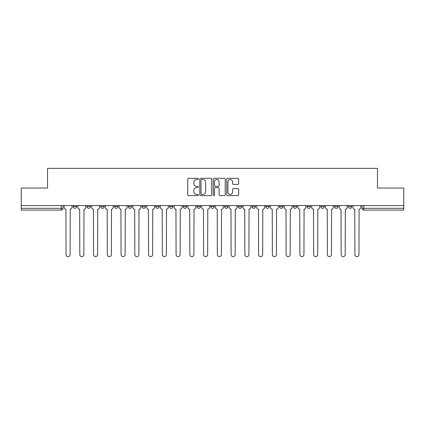 <?xml version="1.0" encoding="UTF-8"?>
<svg xmlns="http://www.w3.org/2000/svg" width="425" height="425" viewBox="0 0 425 425"><rect width="100%" height="100%" fill="white"/><g stroke="black" fill="none" stroke-linecap="round" stroke-linejoin="round"><path stroke-width="0.64" d="M198.39 178.925A0.606 0.606 0 0 0 197.784 178.319L188.588 178.319A0.866 0.866 0 0 0 187.728 179.185L187.728 194.762A0.866 0.866 0 0 0 188.588 195.627L197.784 195.627A0.606 0.606 0 0 0 198.39 195.022A0.606 0.606 0 0 0 197.784 194.416L196.594 194.416A2.768 2.768 0 0 1 193.827 191.648L193.827 190.347A2.768 2.768 0 0 1 196.594 187.579L197.784 187.579A0.606 0.606 0 0 0 198.39 186.973A0.606 0.606 0 0 0 197.784 186.368L196.594 186.368A2.768 2.768 0 0 1 193.827 183.6L193.827 182.298A2.768 2.768 0 0 1 196.594 179.531L197.784 179.531A0.606 0.606 0 0 0 198.39 178.925M210.736 205.578L210.736 206.55L214.264 206.55A1.764 1.764 0 0 1 212.5 208.314A1.764 1.764 0 0 1 210.736 206.55L210.736 205.578M196.982 205.578L196.982 206.55L200.51 206.55A1.764 1.764 0 0 1 198.746 208.314A1.764 1.764 0 0 1 196.982 206.55L196.982 205.578M128.207 206.55L128.207 205.578L128.207 206.55A1.764 1.764 0 0 0 129.97 208.314A1.764 1.764 0 0 1 128.207 206.55L131.734 206.55A1.764 1.764 0 0 1 129.97 208.314M100.693 205.578L100.693 206.55L104.221 206.55A1.764 1.764 0 0 1 102.457 208.314A1.764 1.764 0 0 1 100.693 206.55L100.693 205.578M86.939 206.55L86.939 205.578L86.939 206.55A1.764 1.764 0 0 0 88.703 208.314A1.764 1.764 0 0 1 86.939 206.55L90.467 206.55A1.764 1.764 0 0 1 88.703 208.314A1.764 1.764 0 0 0 90.467 206.55A1.764 1.764 0 0 1 88.703 208.314M73.185 206.55L73.185 205.578L73.185 206.55A1.764 1.764 0 0 0 74.949 208.314A1.764 1.764 0 0 1 73.185 206.55L76.713 206.55A1.764 1.764 0 0 1 74.949 208.314A1.764 1.764 0 0 0 76.713 206.55A1.764 1.764 0 0 1 74.949 208.314M237.793 184.418A0.866 0.866 0 0 0 238.659 183.558L238.659 179.185A0.866 0.866 0 0 0 237.793 178.319L227.582 178.319A0.866 0.866 0 0 0 226.716 179.185L226.716 194.762A0.866 0.866 0 0 0 227.582 195.627L237.793 195.627A0.866 0.866 0 0 0 238.659 194.762L238.659 189.481A0.866 0.866 0 0 0 237.793 188.62L233.421 188.62A0.866 0.866 0 0 0 232.56 189.481L232.56 192.1A2.316 2.316 0 0 1 230.244 194.416A2.316 2.316 0 0 1 227.928 192.1L227.928 181.847A2.316 2.316 0 0 1 230.244 179.531A2.316 2.316 0 0 1 232.56 181.847L232.56 183.558A0.866 0.866 0 0 0 233.421 184.418L237.793 184.418M21.25 205.578L21.25 188.031L47.526 188.031L47.526 168.369L377.474 168.369L377.474 188.031L403.75 188.031L403.75 205.578L21.25 205.578L21.25 208.314L62.958 208.314L62.958 205.578M211.74 179.185A0.866 0.866 0 0 0 210.88 178.319L200.664 178.319A0.866 0.866 0 0 0 199.798 179.185L199.798 194.762A0.866 0.866 0 0 0 200.664 195.627L210.88 195.627A0.866 0.866 0 0 0 211.74 194.762L211.74 179.185M214.12 178.319L224.336 178.319A0.866 0.866 0 0 1 225.202 179.185L225.202 194.762A0.866 0.866 0 0 1 224.336 195.627L219.964 195.627A0.866 0.866 0 0 1 219.098 194.762L219.098 188.445A0.866 0.866 0 0 0 218.232 187.579L215.337 187.579A0.866 0.866 0 0 0 214.471 188.445L214.471 195.022A0.606 0.606 0 0 1 213.865 195.627A0.606 0.606 0 0 1 213.26 195.022L213.26 179.185A0.866 0.866 0 0 1 214.12 178.319M362.042 205.578L362.042 208.314L403.75 208.314L403.75 210.077L363.805 210.077A1.764 1.764 0 0 1 362.042 208.314L362.042 205.578M403.75 205.578L403.75 208.314M61.195 205.578L61.195 210.077A1.764 1.764 0 0 0 62.958 208.314A1.764 1.764 0 0 1 61.195 210.077L21.25 210.077L21.25 208.314M351.815 205.578L351.815 206.55A1.764 1.764 0 0 1 350.051 208.314A1.764 1.764 0 0 1 348.288 206.55L351.815 206.55A1.764 1.764 0 0 1 350.051 208.314A1.764 1.764 0 0 0 351.815 206.55L351.815 205.578M348.288 205.578L348.288 206.55M338.061 205.578L338.061 206.55A1.764 1.764 0 0 1 336.297 208.314A1.764 1.764 0 0 1 334.533 206.55L338.061 206.55L338.061 205.578M334.533 205.578L334.533 206.55M324.307 205.578L324.307 206.55A1.764 1.764 0 0 1 322.543 208.314A1.764 1.764 0 0 1 320.779 206.55L324.307 206.55M320.779 205.578L320.779 206.55M310.547 205.578L310.547 206.55A1.764 1.764 0 0 1 308.784 208.314A1.764 1.764 0 0 1 307.025 206.55L310.547 206.55L310.547 205.578M307.025 205.578L307.025 206.55M296.793 205.578L296.793 206.55A1.764 1.764 0 0 1 295.03 208.314A1.764 1.764 0 0 1 293.266 206.55L296.793 206.55L296.793 205.578M293.266 205.578L293.266 206.55M283.039 205.578L283.039 206.55A1.764 1.764 0 0 1 281.276 208.314A1.764 1.764 0 0 1 279.512 206.55L283.039 206.55M279.512 205.578L279.512 206.55M269.285 205.578L269.285 206.55A1.764 1.764 0 0 1 267.522 208.314A1.764 1.764 0 0 1 265.758 206.55L269.285 206.55M265.758 205.578L265.758 206.55M255.531 205.578L255.531 206.55A1.764 1.764 0 0 1 253.768 208.314A1.764 1.764 0 0 1 252.004 206.55A1.764 1.764 0 0 0 253.768 208.314M252.004 205.578L252.004 206.55L255.531 206.55M241.772 205.578L241.772 206.55A1.764 1.764 0 0 1 240.008 208.314A1.764 1.764 0 0 1 238.244 206.55L241.772 206.55L241.772 205.578M238.244 205.578L238.244 206.55M228.018 205.578L228.018 206.55A1.764 1.764 0 0 1 226.254 208.314A1.764 1.764 0 0 1 224.49 206.55L228.018 206.55A1.764 1.764 0 0 1 226.254 208.314A1.764 1.764 0 0 0 228.018 206.55L228.018 205.578M224.49 205.578L224.49 206.55M214.264 205.578L214.264 206.55M200.51 205.578L200.51 206.55L200.51 205.578M186.756 205.578L186.756 206.55A1.764 1.764 0 0 1 184.992 208.314A1.764 1.764 0 0 1 183.228 206.55L186.756 206.55L186.756 205.578M183.228 205.578L183.228 206.55M172.996 205.578L172.996 206.55A1.764 1.764 0 0 1 171.232 208.314A1.764 1.764 0 0 1 169.469 206.55L172.996 206.55M169.469 205.578L169.469 206.55M159.242 205.578L159.242 206.55A1.764 1.764 0 0 1 157.478 208.314A1.764 1.764 0 0 1 155.715 206.55L159.242 206.55M155.715 205.578L155.715 206.55M145.488 205.578L145.488 206.55A1.764 1.764 0 0 1 143.724 208.314A1.764 1.764 0 0 1 141.961 206.55L145.488 206.55A1.764 1.764 0 0 1 143.724 208.314A1.764 1.764 0 0 0 145.488 206.55M141.961 205.578L141.961 206.55M131.734 205.578L131.734 206.55M117.975 205.578L117.975 206.55A1.764 1.764 0 0 1 116.216 208.314A1.764 1.764 0 0 1 114.453 206.55L117.975 206.55A1.764 1.764 0 0 1 116.216 208.314A1.764 1.764 0 0 0 117.975 206.55L117.975 205.578M114.453 205.578L114.453 206.55M104.221 205.578L104.221 206.55L104.221 205.578M90.467 205.578L90.467 206.55L90.467 205.578M76.713 205.578L76.713 206.55L76.713 205.578M201.615 179.531A0.606 0.606 0 0 0 201.009 180.136L201.009 193.811A0.606 0.606 0 0 0 201.615 194.416L202.874 194.416A2.768 2.768 0 0 0 205.642 191.648L205.642 182.298A2.768 2.768 0 0 0 202.874 179.531L201.615 179.531M219.098 181.889A2.316 2.316 0 0 0 216.782 179.573A2.316 2.316 0 0 0 214.471 181.889L214.471 185.502A0.866 0.866 0 0 0 215.337 186.368L218.232 186.368A0.866 0.866 0 0 0 219.098 185.502L219.098 181.889M64.148 207.432L64.148 205.578L64.148 207.432A1.764 1.764 0 0 0 65.912 209.196L66.045 254.602A2.029 2.029 0 0 0 68.069 256.631A2.029 2.029 0 0 0 70.098 254.602L70.231 209.196A1.764 1.764 0 0 0 71.995 207.432L71.995 205.578L71.995 207.432M65.912 209.196L66.045 254.602M70.098 254.602L70.231 209.196M77.902 207.432L77.902 205.578L77.902 207.432A1.764 1.764 0 0 0 79.666 209.196L79.799 254.602A2.029 2.029 0 0 0 81.823 256.631A2.029 2.029 0 0 0 83.853 254.602L83.985 209.196A1.764 1.764 0 0 0 85.749 207.432L85.749 205.578L85.749 207.432M91.657 207.432L91.657 205.578L91.657 207.432A1.764 1.764 0 0 0 93.42 209.196L93.553 254.602A2.029 2.029 0 0 0 95.582 256.631A2.029 2.029 0 0 0 97.607 254.602L97.739 209.196A1.764 1.764 0 0 0 99.503 207.432L99.503 205.578L99.503 207.432M105.411 207.432L105.411 205.578L105.411 207.432A1.764 1.764 0 0 0 107.174 209.196L107.307 254.602A2.029 2.029 0 0 0 109.337 256.631A2.029 2.029 0 0 0 111.366 254.602L111.499 209.196A1.764 1.764 0 0 0 113.262 207.432L113.262 205.578L113.262 207.432M79.666 209.196L79.799 254.602M83.853 254.602L83.985 209.196M93.42 209.196L93.553 254.602M97.607 254.602L97.739 209.196M107.174 209.196L107.307 254.602M111.366 254.602L111.499 209.196M119.17 207.432L119.17 205.578L119.17 207.432A1.764 1.764 0 0 0 120.928 209.196L121.061 254.602A2.029 2.029 0 0 0 123.091 256.631A2.029 2.029 0 0 0 125.12 254.602L125.253 209.196A1.764 1.764 0 0 0 127.017 207.432L127.017 205.578L127.017 207.432M132.924 207.432L132.924 205.578L132.924 207.432A1.764 1.764 0 0 0 134.688 209.196L134.821 254.602A2.029 2.029 0 0 0 136.845 256.631A2.029 2.029 0 0 0 138.874 254.602L139.007 209.196A1.764 1.764 0 0 0 140.771 207.432L140.771 205.578L140.771 207.432M120.928 209.196L121.061 254.602M125.12 254.602L125.253 209.196M134.688 209.196L134.821 254.602M138.874 254.602L139.007 209.196M146.678 207.432L146.678 205.578L146.678 207.432A1.764 1.764 0 0 0 148.442 209.196L148.575 254.602A2.029 2.029 0 0 0 150.604 256.631A2.029 2.029 0 0 0 152.628 254.602L152.761 209.196A1.764 1.764 0 0 0 154.525 207.432L154.525 205.578L154.525 207.432M160.432 207.432L160.432 205.578L160.432 207.432A1.764 1.764 0 0 0 162.196 209.196L162.329 254.602A2.029 2.029 0 0 0 164.358 256.631A2.029 2.029 0 0 0 166.387 254.602L166.515 209.196A1.764 1.764 0 0 0 168.279 207.432L168.279 205.578L168.279 207.432M174.186 207.432L174.186 205.578L174.186 207.432A1.764 1.764 0 0 0 175.95 209.196L176.083 254.602A2.029 2.029 0 0 0 178.112 256.631A2.029 2.029 0 0 0 180.142 254.602L180.274 209.196A1.764 1.764 0 0 0 182.038 207.432L182.038 205.578L182.038 207.432M187.946 207.432L187.946 205.578L187.946 207.432A1.764 1.764 0 0 0 189.709 209.196L189.837 254.602A2.029 2.029 0 0 0 191.866 256.631A2.029 2.029 0 0 0 193.896 254.602L194.028 209.196A1.764 1.764 0 0 0 195.792 207.432L195.792 205.578L195.792 207.432M201.7 207.432L201.7 205.578L201.7 207.432A1.764 1.764 0 0 0 203.463 209.196L203.596 254.602A2.029 2.029 0 0 0 205.62 256.631A2.029 2.029 0 0 0 207.65 254.602L207.782 209.196A1.764 1.764 0 0 0 209.546 207.432L209.546 205.578L209.546 207.432M215.454 207.432L215.454 205.578L215.454 207.432A1.764 1.764 0 0 0 217.218 209.196L217.35 254.602A2.029 2.029 0 0 0 219.38 256.631A2.029 2.029 0 0 0 221.404 254.602L221.537 209.196A1.764 1.764 0 0 0 223.3 207.432L223.3 205.578L223.3 207.432M229.208 207.432L229.208 205.578L229.208 207.432A1.764 1.764 0 0 0 230.972 209.196L231.104 254.602A2.029 2.029 0 0 0 233.134 256.631A2.029 2.029 0 0 0 235.163 254.602L235.291 209.196A1.764 1.764 0 0 0 237.054 207.432L237.054 205.578L237.054 207.432M242.962 207.432L242.962 205.578L242.962 207.432A1.764 1.764 0 0 0 244.726 209.196L244.858 254.602A2.029 2.029 0 0 0 246.888 256.631A2.029 2.029 0 0 0 248.917 254.602L249.05 209.196A1.764 1.764 0 0 0 250.814 207.432L250.814 205.578L250.814 207.432M148.442 209.196L148.575 254.602M152.628 254.602L152.761 209.196M162.196 209.196L162.329 254.602M166.387 254.602L166.515 209.196M175.95 209.196L176.083 254.602M180.142 254.602L180.274 209.196M189.709 209.196L189.837 254.602M193.896 254.602L194.028 209.196M203.463 209.196L203.596 254.602M207.65 254.602L207.782 209.196M217.218 209.196L217.35 254.602M221.404 254.602L221.537 209.196M230.972 209.196L231.104 254.602M235.163 254.602L235.291 209.196M244.726 209.196L244.858 254.602M248.917 254.602L249.05 209.196M256.721 207.432L256.721 205.578L256.721 207.432A1.764 1.764 0 0 0 258.485 209.196L258.613 254.602A2.029 2.029 0 0 0 260.642 256.631A2.029 2.029 0 0 0 262.671 254.602L262.804 209.196A1.764 1.764 0 0 0 264.568 207.432L264.568 205.578L264.568 207.432M270.475 207.432L270.475 205.578L270.475 207.432A1.764 1.764 0 0 0 272.239 209.196L272.372 254.602A2.029 2.029 0 0 0 274.396 256.631A2.029 2.029 0 0 0 276.425 254.602L276.558 209.196A1.764 1.764 0 0 0 278.322 207.432L278.322 205.578L278.322 207.432M284.229 207.432L284.229 205.578L284.229 207.432A1.764 1.764 0 0 0 285.993 209.196L286.126 254.602A2.029 2.029 0 0 0 288.155 256.631A2.029 2.029 0 0 0 290.179 254.602L290.312 209.196A1.764 1.764 0 0 0 292.076 207.432L292.076 205.578L292.076 207.432M297.983 207.432L297.983 205.578L297.983 207.432A1.764 1.764 0 0 0 299.747 209.196L299.88 254.602A2.029 2.029 0 0 0 301.909 256.631A2.029 2.029 0 0 0 303.939 254.602L304.072 209.196A1.764 1.764 0 0 0 305.83 207.432L305.83 205.578L305.83 207.432M311.737 207.432L311.737 205.578L311.737 207.432A1.764 1.764 0 0 0 313.501 209.196L313.634 254.602A2.029 2.029 0 0 0 315.663 256.631A2.029 2.029 0 0 0 317.693 254.602L317.826 209.196A1.764 1.764 0 0 0 319.589 207.432L319.589 205.578L319.589 207.432M325.497 207.432L325.497 205.578L325.497 207.432A1.764 1.764 0 0 0 327.261 209.196L327.393 254.602A2.029 2.029 0 0 0 329.418 256.631A2.029 2.029 0 0 0 331.447 254.602L331.58 209.196A1.764 1.764 0 0 0 333.343 207.432L333.343 205.578L333.343 207.432M258.485 209.196L258.613 254.602M262.671 254.602L262.804 209.196M272.239 209.196L272.372 254.602M276.425 254.602L276.558 209.196M285.993 209.196L286.126 254.602M290.179 254.602L290.312 209.196M299.747 209.196L299.88 254.602M303.939 254.602L304.072 209.196M313.501 209.196L313.634 254.602M317.693 254.602L317.826 209.196M327.261 209.196L327.393 254.602M331.447 254.602L331.58 209.196M339.251 207.432L339.251 205.578L339.251 207.432A1.764 1.764 0 0 0 341.015 209.196L341.147 254.602A2.029 2.029 0 0 0 343.177 256.631A2.029 2.029 0 0 0 345.201 254.602L345.334 209.196A1.764 1.764 0 0 0 347.098 207.432L347.098 205.578L347.098 207.432M341.015 209.196L341.147 254.602M345.201 254.602L345.334 209.196M353.005 207.432L353.005 205.578L353.005 207.432A1.764 1.764 0 0 0 354.769 209.196L354.902 254.602A2.029 2.029 0 0 0 356.931 256.631A2.029 2.029 0 0 0 358.955 254.602L359.088 209.196A1.764 1.764 0 0 0 360.852 207.432L360.852 205.578L360.852 207.432M354.769 209.196L354.902 254.602M358.955 254.602L359.088 209.196M363.805 205.578L363.805 210.077"/></g></svg>
